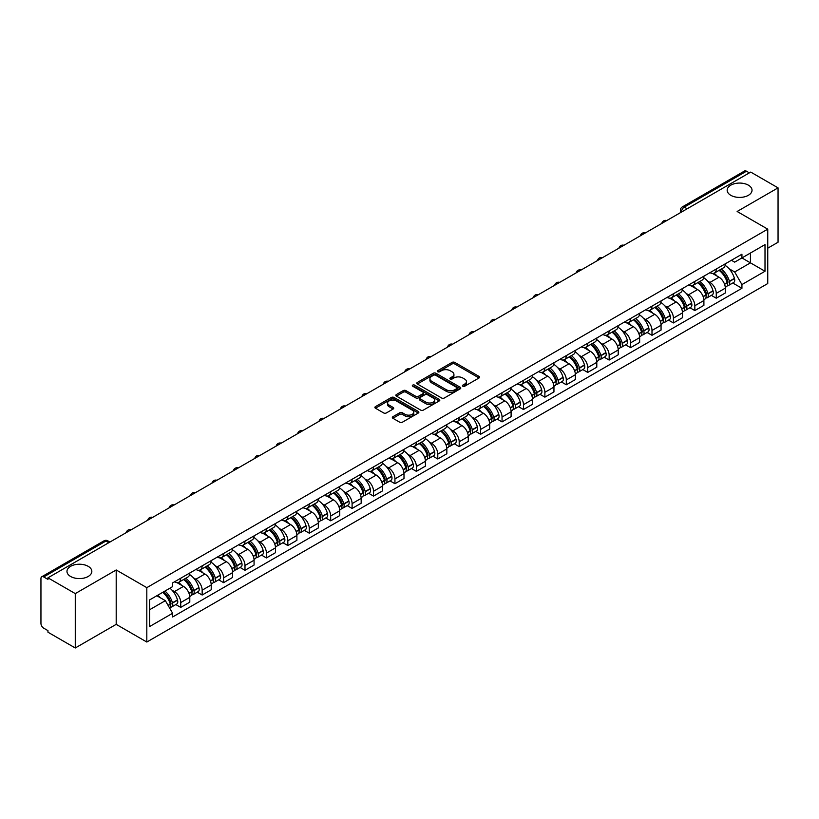 <?xml version="1.0" encoding="UTF-8"?>
<svg xmlns="http://www.w3.org/2000/svg" width="819" height="819" viewBox="0 0 819 819"><rect width="100%" height="100%" fill="white"/><g stroke="black" fill="none" stroke-linecap="round" stroke-linejoin="round"><path stroke-width="1.23" d="M462.817 386.23A1.331 0.768 0 0 0 464.701 386.23L479.023 377.968A1.904 1.095 0 0 0 479.586 377.19A1.904 1.095 0 0 0 479.023 376.412L454.76 362.397A1.904 1.095 0 0 0 452.068 362.397L437.745 370.669A1.331 0.768 0 0 0 437.356 371.212A1.331 0.768 0 0 0 437.745 371.754A1.331 0.768 0 0 0 439.629 371.754L441.482 370.69A6.102 3.522 0 0 1 450.112 370.69L452.139 371.857A6.102 3.522 0 0 1 453.921 374.344A6.102 3.522 0 0 1 452.139 376.832L450.286 377.907A1.331 0.768 0 0 0 449.887 378.45A1.331 0.768 0 0 0 450.286 378.992A1.331 0.768 0 0 0 452.17 378.992L454.023 377.928A6.102 3.522 0 0 1 462.643 377.928L464.67 379.095A6.102 3.522 0 0 1 466.451 381.582A6.102 3.522 0 0 1 464.67 384.07L462.817 385.145A1.331 0.768 0 0 0 462.428 385.688A1.331 0.768 0 0 0 462.817 386.23L462.817 385.145M88.186 566.328A12.428 7.176 0 0 0 74.642 564.772A12.428 7.176 0 0 0 66.974 571.396A12.428 7.176 0 0 0 70.608 576.474A12.428 7.176 0 0 0 84.152 578.03A12.428 7.176 0 0 0 91.83 571.396A12.428 7.176 0 0 0 88.186 566.328M748.392 185.166A12.428 7.176 0 0 0 734.848 183.61A12.428 7.176 0 0 0 727.17 190.233A12.428 7.176 0 0 0 730.814 195.311A12.428 7.176 0 0 0 744.358 196.867A12.428 7.176 0 0 0 752.026 190.233A12.428 7.176 0 0 0 748.392 185.166M392.895 416.717A1.904 1.095 0 0 0 392.342 417.495A1.904 1.095 0 0 0 392.895 418.274L399.703 422.205A1.904 1.095 0 0 0 402.395 422.205L418.304 413.022A1.904 1.095 0 0 0 418.867 412.244A1.904 1.095 0 0 0 418.304 411.466L394.041 397.461A1.904 1.095 0 0 0 391.349 397.461L375.44 406.644A1.904 1.095 0 0 0 374.887 407.422A1.904 1.095 0 0 0 375.44 408.2L383.661 412.94A1.904 1.095 0 0 0 386.363 412.94L393.171 409.009A1.904 1.095 0 0 0 393.724 408.231A1.904 1.095 0 0 0 393.171 407.452L389.086 405.098A5.098 2.948 0 0 1 387.592 403.02A5.098 2.948 0 0 1 390.745 400.296A5.098 2.948 0 0 1 396.304 400.941L412.274 410.165A5.098 2.948 0 0 1 413.769 412.244A5.098 2.948 0 0 1 410.616 414.957A5.098 2.948 0 0 1 405.057 414.322L402.395 412.786A1.904 1.095 0 0 0 399.703 412.786L392.895 416.717L392.895 418.274M146.816 587.653L116.196 569.973L75.276 593.601L47.952 577.825L750.726 172.082L778.05 187.858L737.131 211.486L767.751 229.156L146.816 587.653L146.816 642.035L767.751 283.548L767.751 229.156M441.625 398.003A1.904 1.095 0 0 0 444.318 398.003L460.227 388.82A1.904 1.095 0 0 0 460.78 388.042A1.904 1.095 0 0 0 460.227 387.264L435.964 373.259A1.904 1.095 0 0 0 433.261 373.259L417.362 382.442A1.904 1.095 0 0 0 416.799 383.22A1.904 1.095 0 0 0 417.362 383.998L441.625 398.003M413.247 386.517A1.331 0.768 0 0 1 414.598 386.711L414.598 385.125L439.26 399.365A1.904 1.095 0 0 1 439.823 400.143A1.904 1.095 0 0 1 439.26 400.921L423.362 410.104A1.904 1.095 0 0 1 420.659 410.104L396.406 396.099L396.406 394.543A1.904 1.095 0 0 0 395.843 395.321A1.904 1.095 0 0 0 396.406 396.099M396.406 394.543L403.204 390.612A1.904 1.095 0 0 1 405.907 390.612L415.745 396.294A1.904 1.095 0 0 0 418.437 396.294L422.952 393.683A1.904 1.095 0 0 0 423.515 392.905A1.904 1.095 0 0 0 422.952 392.127L412.715 386.21A1.331 0.768 0 0 1 412.315 385.667A1.331 0.768 0 0 1 413.145 384.961A1.331 0.768 0 0 1 414.598 385.125M75.276 593.601L75.276 647.983L47.952 632.207L47.952 630.62L43.694 628.163A3.88 2.242 -120 0 1 40.95 623.413L40.95 578.531A3.88 2.242 -120 0 1 41.759 576.76L103.962 540.847A3.88 2.242 60 0 1 105.897 541.042L43.694 576.955A3.88 2.242 -120 0 0 41.759 576.76M767.751 248.188L778.05 242.24L778.05 187.858M75.276 647.983L116.196 624.354L146.816 642.035M47.952 577.825L47.952 579.412L43.694 576.955M687.151 208.784L684.264 207.125A3.88 2.242 60 0 0 682.319 206.931L744.522 171.017A3.88 2.242 60 0 1 746.467 171.212L684.264 207.125A3.88 2.242 120 0 0 681.521 211.875L681.521 212.039M749.354 172.87L746.467 171.212M716.256 269.041A8.937 5.16 60 0 1 714.414 273.044L723.474 267.813A8.937 5.16 -120 0 0 725.317 263.81M707.657 281.112L709.94 282.432A8.937 5.16 60 0 1 716.256 293.376L725.317 288.145A8.937 5.16 -120 0 0 719 277.201L712.52 273.454M725.317 288.145L725.317 292.977L716.256 298.208L711.342 295.372M714.414 273.044A8.937 5.16 60 0 1 710.012 272.645M716.256 293.376L716.256 298.208M694.84 281.408A8.937 5.16 60 0 1 692.987 285.411L702.047 280.18A8.937 5.16 -120 0 0 703.9 276.177M689.926 307.739L694.84 310.575L703.9 305.344L703.9 300.512A8.937 5.16 -120 0 0 697.583 289.568L691.093 285.821M692.987 285.411A8.937 5.16 60 0 1 688.595 285.012M686.24 293.478L688.523 294.799A8.937 5.16 60 0 1 694.84 305.743L694.84 310.575M673.413 293.775A8.937 5.16 60 0 1 671.57 297.778L680.63 292.547A8.937 5.16 -120 0 0 682.483 288.544M668.499 320.106L673.413 322.942L682.483 317.711L682.483 312.878A8.937 5.16 -120 0 0 676.166 301.935L669.676 298.188M671.57 297.778A8.937 5.16 60 0 1 667.168 297.379M664.813 305.856L667.096 307.166A8.937 5.16 60 0 1 673.413 318.11L673.413 322.942M651.996 306.142A8.937 5.16 60 0 1 650.143 310.145L659.213 304.914A8.937 5.16 -120 0 0 661.056 300.911M647.082 332.473L651.996 335.309L661.056 330.077L661.056 325.245A8.937 5.16 -120 0 0 654.739 314.301L648.259 310.565M650.143 310.145A8.937 5.16 60 0 1 645.751 309.746M643.396 318.222L645.679 319.533A8.937 5.16 60 0 1 651.996 330.477L651.996 335.309M630.579 318.509A8.937 5.16 60 0 1 628.726 322.512L637.786 317.281A8.937 5.16 -120 0 0 639.639 313.278M625.665 344.84L630.579 347.676L639.639 342.444L639.639 337.612A8.937 5.16 -120 0 0 633.322 326.668L626.832 322.932M628.726 322.512A8.937 5.16 60 0 1 624.324 322.113M621.969 330.589L624.262 331.9A8.937 5.16 60 0 1 630.579 342.844L630.579 347.676M609.152 330.876A8.937 5.16 60 0 1 607.309 334.879L616.369 329.647A8.937 5.16 -120 0 0 618.212 325.645M604.238 357.207L609.152 360.053L618.212 354.811L618.212 349.979A8.937 5.16 -120 0 0 611.895 339.035L605.415 335.299M607.309 334.879A8.937 5.16 60 0 1 602.907 334.48M600.552 342.956L602.835 344.267A8.937 5.16 60 0 1 609.152 355.211L609.152 360.053M587.735 343.243A8.937 5.16 60 0 1 585.882 347.246L594.942 342.014A8.937 5.16 -120 0 0 596.795 338.012M582.821 369.574L587.735 372.42L596.795 367.178L596.795 362.346A8.937 5.16 -120 0 0 590.479 351.402L583.988 347.666M585.882 347.246A8.937 5.16 60 0 1 581.49 346.846M579.135 355.323L581.418 356.644A8.937 5.16 60 0 1 587.735 367.577L587.735 372.42M566.308 355.61A8.937 5.16 60 0 1 564.465 359.623L573.525 354.381A8.937 5.16 -120 0 0 575.378 350.378M561.394 381.941L566.308 384.787L575.378 379.555L575.378 374.713A8.937 5.16 -120 0 0 569.062 363.769L562.571 360.032M564.465 359.623A8.937 5.16 60 0 1 560.063 359.213M557.708 367.69L559.991 369.011A8.937 5.16 60 0 1 566.308 379.944L566.308 384.787M544.891 367.977A8.937 5.16 60 0 1 543.038 371.99L552.108 366.748A8.937 5.16 -120 0 0 553.951 362.745M539.977 394.308L544.891 397.154L553.951 391.922L553.951 387.08A8.937 5.16 -120 0 0 547.635 376.146L541.154 372.399M543.038 371.99A8.937 5.16 60 0 1 538.646 371.58M536.291 380.057L538.574 381.378A8.937 5.16 60 0 1 544.891 392.311L544.891 397.154M523.474 380.344A8.937 5.16 60 0 1 521.621 384.357L530.681 379.125A8.937 5.16 -120 0 0 532.534 375.112M518.56 406.685L523.474 409.52L532.534 404.289L532.534 399.447A8.937 5.16 -120 0 0 526.218 388.513L519.727 384.766M521.621 384.357A8.937 5.16 60 0 1 517.219 383.947M514.864 392.424L517.158 393.744A8.937 5.16 60 0 1 523.474 404.678L523.474 409.52M502.047 392.711A8.937 5.16 60 0 1 500.204 396.724L509.264 391.492A8.937 5.16 -120 0 0 511.107 387.479M497.133 419.052L502.047 421.887L511.107 416.656L511.107 411.814A8.937 5.16 -120 0 0 504.791 400.88L498.31 397.133M500.204 396.724A8.937 5.16 60 0 1 495.802 396.314M493.447 404.791L495.73 406.111A8.937 5.16 60 0 1 502.047 417.045L502.047 421.887M480.63 405.077A8.937 5.16 60 0 1 478.777 409.091L487.837 403.859A8.937 5.16 -120 0 0 489.69 399.846M475.716 431.418L480.63 434.254L489.69 429.023L489.69 424.181A8.937 5.16 -120 0 0 483.374 413.247L476.883 409.5M478.777 409.091A8.937 5.16 60 0 1 474.385 408.681M472.031 417.158L474.314 418.478A8.937 5.16 60 0 1 480.63 429.412L480.63 434.254M459.203 417.444A8.937 5.16 60 0 1 457.36 421.457L466.421 416.226A8.937 5.16 -120 0 0 468.273 412.213M454.289 443.785L459.203 446.621L468.273 441.39L468.273 436.547A8.937 5.16 -120 0 0 461.957 425.614L455.466 421.867M457.36 421.457A8.937 5.16 60 0 1 452.958 421.048M450.604 429.525L452.887 430.845A8.937 5.16 60 0 1 459.203 441.779L459.203 446.621M437.786 429.811A8.937 5.16 60 0 1 435.933 433.824L445.004 428.593A8.937 5.16 -120 0 0 446.846 424.58M432.872 456.152L437.786 458.988L446.846 453.757L446.846 448.914A8.937 5.16 -120 0 0 440.53 437.981L434.05 434.234M435.933 433.824A8.937 5.16 60 0 1 431.541 433.415M429.187 441.891L431.47 443.212A8.937 5.16 60 0 1 437.786 454.146L437.786 458.988M416.369 442.178A8.937 5.16 60 0 1 414.516 446.191L423.577 440.96A8.937 5.16 -120 0 0 425.43 436.947M411.455 468.519L416.369 471.355L425.43 466.124L425.43 461.281A8.937 5.16 -120 0 0 419.113 450.348L412.622 446.601M414.516 446.191A8.937 5.16 60 0 1 410.114 445.782M407.76 454.258L410.053 455.579A8.937 5.16 60 0 1 416.369 466.513L416.369 471.355M394.942 454.545A8.937 5.16 60 0 1 393.1 458.558L402.16 453.327A8.937 5.16 -120 0 0 404.002 449.314M390.028 480.886L394.942 483.722L404.002 478.491L404.002 473.648A8.937 5.16 -120 0 0 397.686 462.715L391.206 458.968M393.1 458.558A8.937 5.16 60 0 1 388.697 458.149M386.343 466.625L388.626 467.946A8.937 5.16 60 0 1 394.942 478.89L394.942 483.722M373.525 466.912A8.937 5.16 60 0 1 371.672 470.925L380.733 465.694A8.937 5.16 -120 0 0 382.586 461.681M368.611 493.253L373.525 496.089L382.586 490.857L382.586 486.015A8.937 5.16 -120 0 0 376.269 475.081L369.778 471.334M371.672 470.925A8.937 5.16 60 0 1 367.281 470.515M364.926 478.992L367.209 480.313A8.937 5.16 60 0 1 373.525 491.257L373.525 496.089M352.098 479.279A8.937 5.16 60 0 1 350.256 483.292L359.316 478.061A8.937 5.16 -120 0 0 361.169 474.047M347.184 505.62L352.098 508.456L361.169 503.224L361.169 498.382A8.937 5.16 -120 0 0 354.852 487.448L348.362 483.701M350.256 483.292A8.937 5.16 60 0 1 345.853 482.893M343.499 491.359L345.782 492.68A8.937 5.16 60 0 1 352.098 503.624L352.098 508.456M330.681 491.646A8.937 5.16 60 0 1 328.828 495.659L337.899 490.427A8.937 5.16 -120 0 0 339.742 486.414M325.767 517.987L330.681 520.823L339.742 515.591L339.742 510.759A8.937 5.16 -120 0 0 333.425 499.815L326.945 496.068M328.828 495.659A8.937 5.16 60 0 1 324.437 495.26M322.082 503.726L324.365 505.047A8.937 5.16 60 0 1 330.681 515.99L330.681 520.823M309.265 504.013A8.937 5.16 60 0 1 307.412 508.026L316.472 502.794A8.937 5.16 -120 0 0 318.325 498.781M304.351 530.354L309.265 533.189L318.325 527.958L318.325 523.126A8.937 5.16 -120 0 0 312.008 512.182L305.518 508.435M307.412 508.026A8.937 5.16 60 0 1 303.01 507.626M300.655 516.093L302.948 517.413A8.937 5.16 60 0 1 309.265 528.357L309.265 533.189M287.838 516.379A8.937 5.16 60 0 1 285.995 520.393L295.055 515.161A8.937 5.16 -120 0 0 296.898 511.148M282.924 542.721L287.838 545.556L296.898 540.325L296.898 535.493A8.937 5.16 -120 0 0 290.591 524.549L284.101 520.802M285.995 520.393A8.937 5.16 60 0 1 281.593 519.993M279.238 528.46L281.521 529.78A8.937 5.16 60 0 1 287.838 540.724L287.838 545.556M266.421 528.746A8.937 5.16 60 0 1 264.568 532.759L273.628 527.528A8.937 5.16 -120 0 0 275.481 523.515M261.507 555.087L266.421 557.923L275.481 552.692L275.481 547.86A8.937 5.16 -120 0 0 269.164 536.916L262.674 533.169M264.568 532.759A8.937 5.16 60 0 1 260.176 532.36M257.821 540.827L260.104 542.147A8.937 5.16 60 0 1 266.421 553.091L266.421 557.923M244.994 541.113A8.937 5.16 60 0 1 243.151 545.126L252.211 539.895A8.937 5.16 -120 0 0 254.064 535.882M240.08 567.454L244.994 570.29L254.064 565.059L254.064 560.227A8.937 5.16 -120 0 0 247.747 549.283L241.257 545.536M243.151 545.126A8.937 5.16 60 0 1 238.749 544.727M236.394 553.194L238.677 554.514A8.937 5.16 60 0 1 244.994 565.458L244.994 570.29M223.577 553.48A8.937 5.16 60 0 1 221.724 557.493L230.794 552.262A8.937 5.16 -120 0 0 232.637 548.249M218.663 579.821L223.577 582.657L232.637 577.426L232.637 572.594A8.937 5.16 -120 0 0 226.32 561.65L219.84 557.903M221.724 557.493A8.937 5.16 60 0 1 217.332 557.094M214.977 565.56L217.26 566.881A8.937 5.16 60 0 1 223.577 577.825L223.577 582.657M202.16 565.847A8.937 5.16 60 0 1 200.307 569.86L209.367 564.629A8.937 5.16 -120 0 0 211.22 560.616M197.246 592.188L202.16 595.024L211.22 589.793L211.22 584.961A8.937 5.16 -120 0 0 204.904 574.017L198.413 570.27M200.307 569.86A8.937 5.16 60 0 1 195.905 569.461M193.55 577.927L195.843 579.248A8.937 5.16 60 0 1 202.16 590.192L202.16 595.024M180.733 578.214A8.937 5.16 60 0 1 178.89 582.227L187.95 576.996A8.937 5.16 -120 0 0 189.793 572.983M175.819 604.555L180.733 607.391L189.793 602.16L189.793 597.327A8.937 5.16 -120 0 0 183.487 586.384L176.996 582.637M178.89 582.227A8.937 5.16 60 0 1 174.488 581.828M172.133 590.294L174.416 591.615A8.937 5.16 60 0 1 180.733 602.559L180.733 607.391M731.428 260.278L734.663 262.141L765.007 244.615L750.45 253.02L750.45 262.858L734.663 271.969L729.074 268.745M149.57 609.776L165.356 600.655L172.635 613.257L149.57 626.576L149.57 599.938L172.635 586.619L172.635 582.893L741.932 254.207L741.932 257.934L765.007 271.253L741.932 284.572L734.663 271.969M765.007 244.615L765.007 271.253M172.635 613.257L172.635 616.983L741.932 288.298L741.932 284.572M116.196 569.973L116.196 624.354M165.356 600.655L156.838 595.741M732.77 283.005L741.932 288.298M463.349 386.425L464.67 385.657A6.102 3.522 0 0 0 466.451 383.169L466.451 381.582M453.921 374.344L453.921 375.931A6.102 3.522 0 0 1 452.139 378.419L450.819 379.187M479.023 376.412L479.023 377.968L454.76 363.984A1.904 1.095 0 0 0 452.068 363.984L438.278 371.949M460.196 388.83L435.964 374.846A1.904 1.095 0 0 0 433.261 374.846L417.383 384.009L417.362 382.442M456.848 388.585A1.331 0.768 0 0 0 457.248 388.042A1.331 0.768 0 0 0 456.848 387.5L435.554 375.204A1.331 0.768 0 0 0 433.671 375.204L431.715 376.33A6.102 3.522 0 0 0 429.924 378.818A6.102 3.522 0 0 0 431.715 381.306L446.273 389.711A6.102 3.522 0 0 0 454.893 389.711L456.848 388.585L456.848 390.172A1.331 0.768 0 0 0 457.248 389.629L457.248 388.042M429.924 378.818L429.924 380.405A6.102 3.522 0 0 0 431.715 382.893L431.715 381.306M456.848 390.172L454.893 391.298A6.102 3.522 0 0 1 446.273 391.298L431.715 382.893M396.427 396.109L403.204 392.199L403.204 390.612M423.515 392.905L423.515 394.492A1.904 1.095 0 0 1 422.952 395.27L418.437 397.87A1.904 1.095 0 0 1 415.745 397.87L405.907 392.199A1.904 1.095 0 0 0 403.204 392.199M414.598 386.711L439.24 400.931M425.952 402.18A5.098 2.948 0 0 0 431.511 402.825A5.098 2.948 0 0 0 434.654 400.102A5.098 2.948 0 0 0 433.169 398.024L427.538 394.768A1.904 1.095 0 0 0 424.846 394.768L420.321 397.379A1.904 1.095 0 0 0 419.768 398.157A1.904 1.095 0 0 0 420.321 398.935L425.952 402.18L425.952 403.767A5.098 2.948 0 0 0 431.511 404.412A5.098 2.948 0 0 0 434.654 401.689L434.654 400.102M419.768 398.157L419.768 399.744A1.904 1.095 0 0 0 420.321 400.522L420.321 398.935M425.952 403.767L420.321 400.522M413.769 412.244L413.769 413.83A5.098 2.948 0 0 1 410.616 416.543A5.098 2.948 0 0 1 405.057 415.909L402.395 414.373A1.904 1.095 0 0 0 399.703 414.373L392.925 418.284M387.592 403.02L387.592 404.606A5.098 2.948 0 0 0 389.086 406.685L389.086 405.098M393.14 409.029L389.086 406.685M418.304 411.466L418.304 413.022L394.041 399.048A1.904 1.095 0 0 0 391.349 399.048L375.471 408.21L375.44 406.644M719.635 270.035A12.234 7.064 60 0 1 719.696 270.065A12.234 7.064 60 0 1 727.743 281.05L727.815 281.296A2.375 1.372 60 0 1 727.436 283.169A2.375 1.372 60 0 1 727.385 283.2M719.092 270.342A14.762 8.518 60 0 1 727.2 282.514L727.282 282.77A4.904 2.836 60 0 1 726.504 286.619L725.286 287.326M727.344 285.534A4.904 2.836 -120 0 0 728.695 285.35A4.904 2.836 -120 0 0 729.473 281.501L729.401 281.255A14.762 8.518 -120 0 0 721.293 269.072M725.132 265.376A14.762 8.518 60 0 1 734.418 278.358L734.489 278.614A4.904 2.836 60 0 1 733.711 282.463L728.695 285.35M714.066 273.218A14.762 8.518 60 0 1 717.147 276.126M724.324 276.146L726.197 277.231M698.208 282.401A12.234 7.064 60 0 1 698.269 282.432A12.234 7.064 60 0 1 706.316 293.417L706.398 293.663A2.375 1.372 60 0 1 706.019 295.536A2.375 1.372 60 0 1 705.968 295.567M697.675 282.709A14.762 8.518 60 0 1 705.783 294.891L705.855 295.137A4.904 2.836 60 0 1 705.077 298.986L703.859 299.693M705.917 297.901A4.904 2.836 -120 0 0 707.278 297.717A4.904 2.836 -120 0 0 708.056 293.867L707.985 293.622A14.762 8.518 -120 0 0 699.866 281.439M703.716 277.743A14.762 8.518 60 0 1 712.991 290.725L713.062 290.98A4.904 2.836 60 0 1 712.295 294.83L707.278 297.717M692.639 285.585A14.762 8.518 60 0 1 695.72 288.493M702.897 288.513L704.78 289.598M676.791 294.768A12.234 7.064 60 0 1 676.852 294.799A12.234 7.064 60 0 1 684.899 305.784L684.971 306.03A2.375 1.372 60 0 1 684.592 307.903A2.375 1.372 60 0 1 684.541 307.934M676.248 295.075A14.762 8.518 60 0 1 684.367 307.258L684.438 307.504A4.904 2.836 60 0 1 683.66 311.353L682.442 312.059M684.5 310.268A4.904 2.836 -120 0 0 685.861 310.084A4.904 2.836 -120 0 0 686.629 306.234L686.557 305.989A14.762 8.518 -120 0 0 678.449 293.806M682.299 290.11A14.762 8.518 60 0 1 691.574 303.091L691.645 303.347A4.904 2.836 60 0 1 690.867 307.197L685.861 310.084M671.222 297.952A14.762 8.518 60 0 1 674.303 300.86M681.48 300.88L683.363 301.965M655.364 307.135A12.234 7.064 60 0 1 655.425 307.166A12.234 7.064 60 0 1 663.482 318.151L663.554 318.407A2.375 1.372 60 0 1 663.175 320.27A2.375 1.372 60 0 1 663.124 320.301M654.831 307.442A14.762 8.518 60 0 1 662.94 319.625L663.011 319.871A4.904 2.836 60 0 1 662.243 323.72L661.025 324.426M663.083 322.635A4.904 2.836 -120 0 0 664.434 322.461A4.904 2.836 -120 0 0 665.212 318.601L665.141 318.356A14.762 8.518 -120 0 0 657.033 306.173M660.872 302.477A14.762 8.518 60 0 1 670.147 315.458L670.229 315.714A4.904 2.836 60 0 1 669.451 319.564L664.434 322.461M649.795 310.319A14.762 8.518 60 0 1 652.876 313.227M660.053 313.247L661.936 314.332M633.947 319.502A12.234 7.064 60 0 1 634.008 319.533A12.234 7.064 60 0 1 642.055 330.518L642.127 330.774A2.375 1.372 60 0 1 641.758 332.637A2.375 1.372 60 0 1 641.697 332.668M633.415 319.809A14.762 8.518 60 0 1 641.523 331.992L641.594 332.238A4.904 2.836 60 0 1 640.816 336.087L639.598 336.793M641.656 335.012A4.904 2.836 -120 0 0 643.017 334.828A4.904 2.836 -120 0 0 643.795 330.968L643.724 330.722A14.762 8.518 -120 0 0 635.605 318.54M639.455 314.844A14.762 8.518 60 0 1 648.73 327.825L648.802 328.081A4.904 2.836 60 0 1 648.024 331.93L643.017 334.828M628.378 322.686A14.762 8.518 60 0 1 631.459 325.593M638.636 325.614L640.519 326.699M612.53 331.869A12.234 7.064 60 0 1 612.592 331.9A12.234 7.064 60 0 1 620.638 342.885L620.71 343.141A2.375 1.372 60 0 1 620.331 345.004A2.375 1.372 60 0 1 620.28 345.034M611.988 332.176A14.762 8.518 60 0 1 620.106 344.359L620.178 344.604A4.904 2.836 60 0 1 619.399 348.454L618.181 349.16M620.239 347.379A4.904 2.836 -120 0 0 621.59 347.195A4.904 2.836 -120 0 0 622.368 343.345L622.297 343.089A14.762 8.518 -120 0 0 614.189 330.907M618.028 327.211A14.762 8.518 60 0 1 627.313 340.192L627.385 340.448A4.904 2.836 60 0 1 626.607 344.297L621.59 347.195M606.961 335.053A14.762 8.518 60 0 1 610.042 337.96M617.219 337.981L619.092 339.076M591.103 344.236A12.234 7.064 60 0 1 591.164 344.267A12.234 7.064 60 0 1 599.211 355.251L599.293 355.507A2.375 1.372 60 0 1 598.914 357.371A2.375 1.372 60 0 1 598.863 357.401M590.571 344.543A14.762 8.518 60 0 1 598.679 356.726L598.75 356.971A4.904 2.836 60 0 1 597.972 360.831L596.754 361.527M598.812 359.746A4.904 2.836 -120 0 0 600.173 359.561A4.904 2.836 -120 0 0 600.951 355.712L600.88 355.456A14.762 8.518 -120 0 0 592.761 343.274M596.611 339.578A14.762 8.518 60 0 1 605.886 352.559L605.958 352.815A4.904 2.836 60 0 1 605.19 356.664L600.173 359.561M585.534 347.42A14.762 8.518 60 0 1 588.615 350.327M595.792 350.348L597.675 351.443M569.686 356.603A12.234 7.064 60 0 1 569.748 356.644A12.234 7.064 60 0 1 577.794 367.618L577.866 367.874A2.375 1.372 60 0 1 577.487 369.738A2.375 1.372 60 0 1 577.436 369.768M569.144 356.91A14.762 8.518 60 0 1 577.262 369.093L577.334 369.338A4.904 2.836 60 0 1 576.556 373.198L575.337 373.894M577.395 372.113A4.904 2.836 -120 0 0 578.757 371.928A4.904 2.836 -120 0 0 579.524 368.079L579.453 367.823A14.762 8.518 -120 0 0 571.345 355.641M575.194 351.945A14.762 8.518 60 0 1 584.469 364.926L584.541 365.182A4.904 2.836 60 0 1 583.763 369.031L578.757 371.928M564.117 359.787A14.762 8.518 60 0 1 567.198 362.694M574.375 362.715L576.259 363.81M548.259 368.97A12.234 7.064 60 0 1 548.321 369.011A12.234 7.064 60 0 1 556.377 379.985L556.449 380.241A2.375 1.372 60 0 1 556.07 382.104A2.375 1.372 60 0 1 556.019 382.135M547.727 369.277A14.762 8.518 60 0 1 555.835 381.459L555.906 381.715A4.904 2.836 60 0 1 555.139 385.565L553.92 386.261M555.978 384.48A4.904 2.836 -120 0 0 557.329 384.295A4.904 2.836 -120 0 0 558.108 380.446L558.036 380.19A14.762 8.518 -120 0 0 549.928 368.007M553.767 364.312A14.762 8.518 60 0 1 563.042 377.293L563.124 377.549A4.904 2.836 60 0 1 562.346 381.398L557.329 384.295M542.69 372.154A14.762 8.518 60 0 1 545.771 375.071M552.948 375.092L554.832 376.177M526.842 381.337A12.234 7.064 60 0 1 526.904 381.378A12.234 7.064 60 0 1 534.95 392.352L535.022 392.608A2.375 1.372 60 0 1 534.653 394.471A2.375 1.372 60 0 1 534.592 394.502M526.31 381.644A14.762 8.518 60 0 1 534.418 393.826L534.49 394.082A4.904 2.836 60 0 1 533.712 397.932L532.493 398.628M534.551 396.846A4.904 2.836 -120 0 0 535.913 396.662A4.904 2.836 -120 0 0 536.691 392.813L536.619 392.557A14.762 8.518 -120 0 0 528.501 380.374M532.35 376.679A14.762 8.518 60 0 1 541.625 389.66L541.697 389.916A4.904 2.836 60 0 1 540.919 393.765L535.913 396.662M521.273 384.521A14.762 8.518 60 0 1 524.355 387.438M531.531 387.459L533.415 388.544M505.425 393.704A12.234 7.064 60 0 1 505.487 393.744A12.234 7.064 60 0 1 513.533 404.719L513.605 404.975A2.375 1.372 60 0 1 513.226 406.838A2.375 1.372 60 0 1 513.175 406.869M504.883 394.011A14.762 8.518 60 0 1 513.001 406.193L513.073 406.449A4.904 2.836 60 0 1 512.295 410.299L511.076 410.995M513.134 409.213A4.904 2.836 -120 0 0 514.486 409.029A4.904 2.836 -120 0 0 515.264 405.18L515.192 404.924A14.762 8.518 -120 0 0 507.084 392.741M510.923 389.045A14.762 8.518 60 0 1 520.208 402.027L520.28 402.283A4.904 2.836 60 0 1 519.502 406.132L514.486 409.029M499.856 396.887A14.762 8.518 60 0 1 502.938 399.805M510.114 399.826L511.988 400.911M483.998 406.07A12.234 7.064 60 0 1 484.06 406.111A12.234 7.064 60 0 1 492.106 417.086L492.188 417.342A2.375 1.372 60 0 1 491.809 419.205A2.375 1.372 60 0 1 491.758 419.236M483.466 406.378A14.762 8.518 60 0 1 491.574 418.56L491.646 418.816A4.904 2.836 60 0 1 490.868 422.665L489.649 423.362M491.707 421.58A4.904 2.836 -120 0 0 493.069 421.396A4.904 2.836 -120 0 0 493.847 417.547L493.775 417.291A14.762 8.518 -120 0 0 485.657 405.108M489.506 401.412A14.762 8.518 60 0 1 498.781 414.394L498.853 414.649A4.904 2.836 60 0 1 498.085 418.499L493.069 421.396M478.429 409.254A14.762 8.518 60 0 1 481.511 412.172M488.687 412.192L490.571 413.278M462.581 418.437A12.234 7.064 60 0 1 462.643 418.478A12.234 7.064 60 0 1 470.69 429.453L470.761 429.709A2.375 1.372 60 0 1 470.382 431.572A2.375 1.372 60 0 1 470.331 431.603M462.039 418.744A14.762 8.518 60 0 1 470.157 430.927L470.229 431.183A4.904 2.836 60 0 1 469.451 435.032L468.233 435.728M470.29 433.947A4.904 2.836 -120 0 0 471.652 433.763A4.904 2.836 -120 0 0 472.42 429.914L472.348 429.658A14.762 8.518 -120 0 0 464.24 417.485M468.089 413.779A14.762 8.518 60 0 1 477.364 426.76L477.436 427.016A4.904 2.836 60 0 1 476.658 430.866L471.652 433.763M457.012 421.621A14.762 8.518 60 0 1 460.094 424.539M467.27 424.559L469.154 425.645M441.154 430.804A12.234 7.064 60 0 1 441.216 430.845A12.234 7.064 60 0 1 449.273 441.82L449.344 442.076A2.375 1.372 60 0 1 448.966 443.939A2.375 1.372 60 0 1 448.914 443.97M440.622 431.111A14.762 8.518 60 0 1 448.73 443.294L448.802 443.55A4.904 2.836 60 0 1 448.034 447.399L446.816 448.106M448.873 446.314A4.904 2.836 -120 0 0 450.225 446.13A4.904 2.836 -120 0 0 451.003 442.28L450.931 442.025A14.762 8.518 -120 0 0 442.823 429.852M446.662 426.146A14.762 8.518 60 0 1 455.937 439.127L456.019 439.383A4.904 2.836 60 0 1 455.241 443.233L450.225 446.13M435.585 433.998A14.762 8.518 60 0 1 438.667 436.906M445.843 436.926L447.727 438.011M419.737 443.171A12.234 7.064 60 0 1 419.799 443.212A12.234 7.064 60 0 1 427.846 454.187L427.917 454.443A2.375 1.372 60 0 1 427.549 456.306A2.375 1.372 60 0 1 427.487 456.337M419.205 443.488A14.762 8.518 60 0 1 427.313 455.661L427.385 455.917A4.904 2.836 60 0 1 426.607 459.766L425.389 460.473M427.446 458.681A4.904 2.836 -120 0 0 428.808 458.497A4.904 2.836 -120 0 0 429.586 454.647L429.514 454.391A14.762 8.518 -120 0 0 421.396 442.219M425.245 438.513A14.762 8.518 60 0 1 434.52 451.494L434.592 451.75A4.904 2.836 60 0 1 433.814 455.599L428.808 458.497M414.168 446.365A14.762 8.518 60 0 1 417.25 449.273M424.426 449.293L426.31 450.378M398.321 455.538A12.234 7.064 60 0 1 398.382 455.579A12.234 7.064 60 0 1 406.429 466.554L406.5 466.81A2.375 1.372 60 0 1 406.122 468.673A2.375 1.372 60 0 1 406.07 468.703M397.778 455.855A14.762 8.518 60 0 1 405.896 468.028L405.968 468.284A4.904 2.836 60 0 1 405.19 472.133L403.972 472.839M406.029 471.048A4.904 2.836 -120 0 0 407.391 470.864A4.904 2.836 -120 0 0 408.159 467.014L408.087 466.758A14.762 8.518 -120 0 0 399.979 454.586M403.818 450.88A14.762 8.518 60 0 1 413.104 463.861L413.175 464.117A4.904 2.836 60 0 1 412.397 467.966L407.391 470.864M392.751 458.732A14.762 8.518 60 0 1 395.833 461.64M403.009 461.66L404.883 462.745M376.894 467.905A12.234 7.064 60 0 1 376.955 467.946A12.234 7.064 60 0 1 385.002 478.92L385.084 479.176A2.375 1.372 60 0 1 384.705 481.04A2.375 1.372 60 0 1 384.654 481.07M376.361 468.222A14.762 8.518 60 0 1 384.469 480.395L384.541 480.651A4.904 2.836 60 0 1 383.763 484.5L382.545 485.206M384.602 483.415A4.904 2.836 -120 0 0 385.964 483.23A4.904 2.836 -120 0 0 386.742 479.381L386.67 479.125A14.762 8.518 -120 0 0 378.552 466.953M382.401 463.247A14.762 8.518 60 0 1 391.677 476.228L391.748 476.484A4.904 2.836 60 0 1 390.98 480.333L385.964 483.23M371.324 471.099A14.762 8.518 60 0 1 374.406 474.006M381.582 474.027L383.466 475.112M355.477 480.272A12.234 7.064 60 0 1 355.538 480.313A12.234 7.064 60 0 1 363.585 491.287L363.656 491.543A2.375 1.372 60 0 1 363.278 493.407A2.375 1.372 60 0 1 363.226 493.437M354.934 480.589A14.762 8.518 60 0 1 363.052 492.762L363.124 493.018A4.904 2.836 60 0 1 362.346 496.867L361.128 497.573M363.186 495.782A4.904 2.836 -120 0 0 364.547 495.597A4.904 2.836 -120 0 0 365.315 491.748L365.243 491.492A14.762 8.518 -120 0 0 357.135 479.32M360.984 475.614A14.762 8.518 60 0 1 370.26 488.605L370.331 488.851A4.904 2.836 60 0 1 369.553 492.7L364.547 495.597M349.908 483.466A14.762 8.518 60 0 1 352.989 486.373M360.165 486.394L362.049 487.479M334.05 492.639A12.234 7.064 60 0 1 334.111 492.68A12.234 7.064 60 0 1 342.168 503.654L342.24 503.91A2.375 1.372 60 0 1 341.861 505.773A2.375 1.372 60 0 1 341.81 505.804M333.517 492.956A14.762 8.518 60 0 1 341.625 505.128L341.697 505.384A4.904 2.836 60 0 1 340.929 509.234L339.711 509.94M341.769 508.149A4.904 2.836 -120 0 0 343.12 507.964A4.904 2.836 -120 0 0 343.898 504.115L343.826 503.859A14.762 8.518 -120 0 0 335.718 491.687M339.557 487.981A14.762 8.518 60 0 1 348.833 500.972L348.914 501.218A4.904 2.836 60 0 1 348.136 505.067L343.12 507.964M328.48 495.833A14.762 8.518 60 0 1 331.562 498.74M338.738 498.761L340.622 499.846M312.633 505.016A12.234 7.064 60 0 1 312.694 505.047A12.234 7.064 60 0 1 320.741 516.021L320.813 516.277A2.375 1.372 60 0 1 320.444 518.151A2.375 1.372 60 0 1 320.383 518.171M312.1 505.323A14.762 8.518 60 0 1 320.209 517.495L320.28 517.751A4.904 2.836 60 0 1 319.502 521.601L318.284 522.307M320.342 520.515A4.904 2.836 -120 0 0 321.703 520.331A4.904 2.836 -120 0 0 322.481 516.482L322.41 516.226A14.762 8.518 -120 0 0 314.291 504.054M318.141 500.348A14.762 8.518 60 0 1 327.416 513.339L327.487 513.585A4.904 2.836 60 0 1 326.709 517.434L321.703 520.331M307.064 508.2A14.762 8.518 60 0 1 310.145 511.107M317.322 511.128L319.205 512.213M291.216 517.383A12.234 7.064 60 0 1 291.277 517.413A12.234 7.064 60 0 1 299.324 528.388L299.396 528.644A2.375 1.372 60 0 1 299.017 530.517A2.375 1.372 60 0 1 298.966 530.538M290.673 517.69A14.762 8.518 60 0 1 298.792 529.862L298.863 530.118A4.904 2.836 60 0 1 298.085 533.968L296.867 534.674M298.925 532.882A4.904 2.836 -120 0 0 300.286 532.698A4.904 2.836 -120 0 0 301.054 528.849L300.982 528.593A14.762 8.518 -120 0 0 292.874 516.42M296.713 512.714A14.762 8.518 60 0 1 305.999 525.706L306.071 525.952A4.904 2.836 60 0 1 305.292 529.801L300.286 532.698M285.647 520.567A14.762 8.518 60 0 1 288.728 523.474M295.905 523.495L297.778 524.58M269.789 529.75A12.234 7.064 60 0 1 269.85 529.78A12.234 7.064 60 0 1 277.897 540.755L277.979 541.011A2.375 1.372 60 0 1 277.6 542.884A2.375 1.372 60 0 1 277.549 542.905M269.256 530.057A14.762 8.518 60 0 1 277.365 542.229L277.436 542.485A4.904 2.836 60 0 1 276.658 546.334L275.44 547.041M277.498 545.249A4.904 2.836 -120 0 0 278.859 545.065A4.904 2.836 -120 0 0 279.637 541.216L279.566 540.96A14.762 8.518 -120 0 0 271.447 528.787M275.297 525.081A14.762 8.518 60 0 1 284.572 538.073L284.643 538.318A4.904 2.836 60 0 1 283.876 542.178L278.859 545.065M264.22 532.934A14.762 8.518 60 0 1 267.301 535.841M274.478 535.861L276.361 536.947M248.372 542.117A12.234 7.064 60 0 1 248.433 542.147A12.234 7.064 60 0 1 256.48 553.122L256.552 553.378A2.375 1.372 60 0 1 256.173 555.251A2.375 1.372 60 0 1 256.122 555.272M247.829 542.424A14.762 8.518 60 0 1 255.948 554.596L256.019 554.852A4.904 2.836 60 0 1 255.241 558.701L254.023 559.408M256.081 557.616A4.904 2.836 -120 0 0 257.442 557.432A4.904 2.836 -120 0 0 258.21 553.583L258.139 553.327A14.762 8.518 -120 0 0 250.03 541.154M253.88 537.448A14.762 8.518 60 0 1 263.155 550.44L263.227 550.685A4.904 2.836 60 0 1 262.449 554.545L257.442 557.432M242.803 545.3A14.762 8.518 60 0 1 245.884 548.208M253.061 548.228L254.944 549.314M226.945 554.483A12.234 7.064 60 0 1 227.006 554.514A12.234 7.064 60 0 1 235.063 565.489L235.135 565.745A2.375 1.372 60 0 1 234.756 567.618A2.375 1.372 60 0 1 234.705 567.639M226.413 554.791A14.762 8.518 60 0 1 234.521 566.963L234.592 567.219A4.904 2.836 60 0 1 233.825 571.068L232.606 571.775M234.664 569.983A4.904 2.836 -120 0 0 236.015 569.799A4.904 2.836 -120 0 0 236.793 565.949L236.722 565.694A14.762 8.518 -120 0 0 228.614 553.521M232.453 549.825A14.762 8.518 60 0 1 241.728 562.807L241.81 563.062A4.904 2.836 60 0 1 241.032 566.912L236.015 569.799M221.376 557.667A14.762 8.518 60 0 1 224.457 560.575M231.634 560.595L233.517 561.68M205.528 566.85A12.234 7.064 60 0 1 205.589 566.881A12.234 7.064 60 0 1 213.636 577.856L213.708 578.112A2.375 1.372 60 0 1 213.339 579.985A2.375 1.372 60 0 1 213.278 580.006M204.996 567.157A14.762 8.518 60 0 1 213.104 579.33L213.175 579.586A4.904 2.836 60 0 1 212.397 583.435L211.179 584.142M213.237 582.35A4.904 2.836 -120 0 0 214.598 582.166A4.904 2.836 -120 0 0 215.377 578.316L215.305 578.06A14.762 8.518 -120 0 0 207.187 565.888M211.036 562.192A14.762 8.518 60 0 1 220.311 575.173L220.383 575.429A4.904 2.836 60 0 1 219.605 579.279L214.598 582.166M199.959 570.034A14.762 8.518 60 0 1 203.04 572.942M210.217 572.962L212.101 574.047M184.111 579.217A12.234 7.064 60 0 1 184.173 579.248A12.234 7.064 60 0 1 192.219 590.233L192.291 590.479A2.375 1.372 60 0 1 191.912 592.352A2.375 1.372 60 0 1 191.861 592.383M183.569 579.524A14.762 8.518 60 0 1 191.687 591.697L191.759 591.953A4.904 2.836 60 0 1 190.981 595.802L189.762 596.508M191.82 594.717A4.904 2.836 -120 0 0 193.182 594.533A4.904 2.836 -120 0 0 193.949 590.683L193.878 590.427A14.762 8.518 -120 0 0 185.77 578.255M189.609 574.559A14.762 8.518 60 0 1 198.894 587.54L198.966 587.796A4.904 2.836 60 0 1 198.188 591.646L193.182 594.533M178.542 582.401A14.762 8.518 60 0 1 181.623 585.309M188.8 585.329L190.673 586.414M163.339 591.983A12.234 7.064 60 0 1 170.792 602.6L170.874 602.845A2.375 1.372 60 0 1 170.495 604.719A2.375 1.372 60 0 1 170.444 604.75M162.725 592.342A14.762 8.518 60 0 1 170.26 604.064L170.332 604.32A4.904 2.836 60 0 1 169.656 608.107M170.393 607.084A4.904 2.836 -120 0 0 171.755 606.899A4.904 2.836 -120 0 0 172.533 603.05L172.461 602.804A14.762 8.518 -120 0 0 164.926 591.072M169.932 588.185A14.762 8.518 60 0 1 177.467 599.907L177.539 600.163A4.904 2.836 60 0 1 176.771 604.012L171.755 606.899M157.709 595.239A14.762 8.518 60 0 1 160.196 597.675M167.373 597.696L169.257 598.781M681.654 211.957L681.521 211.875A3.88 2.242 0 0 1 680.384 210.288L680.384 212.694M202.16 590.192L211.22 584.961M223.577 577.825L232.637 572.594M244.994 565.458L254.064 560.227M266.421 553.091L275.481 547.86M287.838 540.724L296.898 535.493M309.265 528.357L318.325 523.126M330.681 515.99L339.742 510.759M352.098 503.624L361.169 498.382M373.525 491.257L382.586 486.015M394.942 478.89L404.002 473.648M416.369 466.513L425.43 461.281M437.786 454.146L446.846 448.914M459.203 441.779L468.273 436.547M480.63 429.412L489.69 424.181M502.047 417.045L511.107 411.814M523.474 404.678L532.534 399.447M544.891 392.311L553.951 387.08M566.308 379.944L575.378 374.713M587.735 367.577L596.795 362.346M609.152 355.211L618.212 349.979M630.579 342.844L639.639 337.612M651.996 330.477L661.056 325.245M673.413 318.11L682.483 312.878M694.84 305.743L703.9 300.512M180.733 602.559L189.793 597.327M174.416 591.615L183.487 586.384M195.843 579.248L204.904 574.017M217.26 566.881L226.32 561.65M238.677 554.514L247.747 549.283M260.104 542.147L269.164 536.916M281.521 529.78L290.591 524.549M302.948 517.413L312.008 512.182M324.365 505.047L333.425 499.815M345.782 492.68L354.852 487.448M367.209 480.313L376.269 475.081M388.626 467.946L397.686 462.715M410.053 455.579L419.113 450.348M431.47 443.212L440.53 437.981M452.887 430.845L461.957 425.614M474.314 418.478L483.374 413.247M495.73 406.111L504.791 400.88M517.158 393.744L526.218 388.513M538.574 381.378L547.635 376.146M559.991 369.011L569.062 363.769M581.418 356.644L590.479 351.402M602.835 344.267L611.895 339.035M624.262 331.9L633.322 326.668M645.679 319.533L654.739 314.301M667.096 307.166L676.166 301.935M688.523 294.799L697.583 289.568M709.94 282.432L719 277.201M666.451 220.741A3.88 2.242 120 0 0 664.731 221.724M645.024 233.108A3.88 2.242 120 0 0 643.314 234.091M623.607 245.475A3.88 2.242 120 0 0 621.887 246.458M602.18 257.842A3.88 2.242 120 0 0 600.47 258.835M580.763 270.209A3.88 2.242 120 0 0 579.053 271.202M559.346 282.575A3.88 2.242 120 0 0 557.626 283.569M537.919 294.942A3.88 2.242 120 0 0 536.21 295.935M516.502 307.309A3.88 2.242 120 0 0 514.782 308.302M495.075 319.676A3.88 2.242 120 0 0 493.366 320.669M473.658 332.043A3.88 2.242 120 0 0 471.949 333.036M452.242 344.41A3.88 2.242 120 0 0 450.522 345.403M430.814 356.777A3.88 2.242 120 0 0 429.105 357.77M409.398 369.144A3.88 2.242 120 0 0 407.678 370.137M387.971 381.511A3.88 2.242 120 0 0 386.261 382.504M366.554 393.878A3.88 2.242 120 0 0 364.844 394.871M345.137 406.244A3.88 2.242 120 0 0 343.417 407.238M323.71 418.611A3.88 2.242 120 0 0 322 419.604M302.293 430.978A3.88 2.242 120 0 0 300.573 431.971M280.866 443.345A3.88 2.242 120 0 0 279.156 444.338M259.449 455.712A3.88 2.242 120 0 0 257.739 456.705M238.032 468.079A3.88 2.242 120 0 0 236.312 469.072M216.605 480.446A3.88 2.242 120 0 0 214.895 481.439M195.188 492.813A3.88 2.242 120 0 0 193.468 493.806M173.761 505.19A3.88 2.242 120 0 0 172.051 506.173M152.344 517.557A3.88 2.242 120 0 0 150.635 518.54M130.927 529.924A3.88 2.242 120 0 0 129.207 530.907M108.784 542.7L105.897 541.042A3.88 2.242 120 0 1 107.842 540.847A3.88 3.88 0 0 0 103.962 540.847M464.67 385.657L464.67 384.07M450.286 378.992L450.286 377.907M452.139 378.419L452.139 376.832M437.745 371.754L437.745 370.669M452.068 363.984L452.068 362.397M454.76 363.984L454.76 362.397M433.261 374.846L433.261 373.259M435.964 374.846L435.964 373.259M460.227 388.82L460.227 387.264M446.273 391.298L446.273 389.711M454.893 391.298L454.893 389.711M405.907 392.199L405.907 390.612M415.745 397.87L415.745 396.294M418.437 397.87L418.437 396.294M422.952 395.27L422.952 393.683M439.26 400.921L439.26 399.365M399.703 414.373L399.703 412.786M402.395 414.373L402.395 412.786M405.057 415.909L405.057 414.322M393.171 409.009L393.171 407.452M391.349 399.048L391.349 397.461M394.041 399.048L394.041 397.461M724.59 284.326L727.282 282.77M729.473 281.501L734.489 278.614M729.401 281.255L734.418 278.358M724.498 284.08L727.927 282.074M703.173 296.693L705.855 295.137M708.056 293.867L713.062 290.98M707.985 293.622L712.991 290.725M703.081 296.447L706.51 294.451M681.756 309.06L684.438 307.504M686.629 306.234L691.645 303.347M686.557 305.989L691.574 303.091M684.356 307.238L685.093 306.818M681.664 308.814L684.367 307.258M660.329 321.427L663.011 319.871M665.212 318.601L670.229 315.714M665.141 318.356L670.147 315.458M660.237 321.181L663.666 319.185M638.912 333.794L641.594 332.238M643.795 330.968L648.802 328.081M643.724 330.722L648.73 327.825M641.512 331.971L642.25 331.552M638.82 333.548L641.523 331.992M617.485 346.161L620.178 344.604M622.368 343.345L627.385 340.448M622.297 343.089L627.313 340.192M617.393 345.915L620.822 343.919M596.068 358.527L598.75 356.971M600.951 355.712L605.958 352.815M600.88 355.456L605.886 352.559M595.976 358.282L599.406 356.285M574.651 370.894L577.334 369.338M579.524 368.079L584.541 365.182M579.453 367.823L584.469 364.926M577.252 369.072L577.989 368.652M574.559 370.649L577.262 369.093M553.224 383.261L555.906 381.715M558.108 380.446L563.124 377.549M558.036 380.19L563.042 377.293M553.132 383.016L556.562 381.019M531.807 395.628L534.49 394.082M536.691 392.813L541.697 389.916M536.619 392.557L541.625 389.66M534.408 393.806L535.145 393.386M531.715 395.382L534.418 393.826M510.38 407.995L513.073 406.449M515.264 405.18L520.28 402.283M515.192 404.924L520.208 402.027M510.298 407.749L513.718 405.753M488.963 420.362L491.646 418.816M493.847 417.547L498.853 414.649M493.775 417.291L498.781 414.394M488.871 420.116L492.301 418.12M467.547 432.729L470.229 431.183M472.42 429.914L477.436 427.016M472.348 429.658L477.364 426.76M470.147 430.907L470.884 430.487M467.454 432.483L470.157 430.927M446.12 445.096L448.802 443.55M451.003 442.28L456.019 439.383M450.931 442.025L455.937 439.127M446.027 444.85L449.457 442.854M424.703 457.463L427.385 455.917M429.586 454.647L434.592 451.75M429.514 454.391L434.52 451.494M427.303 455.64L428.04 455.221M424.611 457.217L427.313 455.661M403.276 469.83L405.968 468.284M408.159 467.014L413.175 464.117M408.087 466.758L413.104 463.861M405.886 468.007L406.613 467.588M403.194 469.584L405.896 468.028M381.859 482.196L384.541 480.651M386.742 479.381L391.748 476.484M386.67 479.125L391.677 476.228M381.767 481.951L385.196 479.954M360.442 494.563L363.124 493.018M365.315 491.748L370.331 488.851M365.243 491.492L370.26 488.605M363.042 492.741L363.779 492.321M360.35 494.328L363.052 492.762M339.015 506.93L341.697 505.384M343.898 504.115L348.914 501.218M343.826 503.859L348.833 500.972M338.923 506.695L342.352 504.688M317.598 519.297L320.28 517.751M322.481 516.482L327.487 513.585M322.41 516.226L327.416 513.339M320.198 517.475L320.935 517.055M317.506 519.062L320.209 517.495M296.171 531.664L298.863 530.118M301.054 528.849L306.071 525.952M300.982 528.593L305.999 525.706M296.089 531.429L299.508 529.422M274.754 544.031L277.436 542.485M279.637 541.216L284.643 538.318M279.566 540.96L284.572 538.073M274.662 543.796L278.091 541.789M253.337 556.398L256.019 554.852M258.21 553.583L263.227 550.685M258.139 553.327L263.155 550.44M255.937 554.576L256.675 554.156M253.245 556.162L255.948 554.596M231.91 568.765L234.592 567.219M236.793 565.949L241.81 563.062M236.722 565.694L241.728 562.807M231.818 568.529L235.248 566.523M210.493 581.132L213.175 579.586M215.377 578.316L220.383 575.429M215.305 578.06L220.311 575.173M210.401 580.896L213.831 578.89M189.066 593.509L191.759 591.953M193.949 590.683L198.966 587.796M193.878 590.427L198.894 587.54M188.984 593.263L192.404 591.257M168.192 605.558L170.332 604.32M172.533 603.05L177.539 600.163M172.461 602.804L177.467 599.907M168.059 605.343L170.987 603.623M666.779 220.546A3.88 3.88 0 0 0 661.793 223.423M645.352 232.913A3.88 3.88 0 0 0 640.376 235.79M623.935 245.28A3.88 3.88 0 0 0 618.949 248.157M602.518 257.647A3.88 3.88 0 0 0 597.532 260.524M581.091 270.014A3.88 3.88 0 0 0 576.115 272.891M559.674 282.381A3.88 3.88 0 0 0 554.688 285.258M538.247 294.748A3.88 3.88 0 0 0 533.271 297.625M516.83 307.115A3.88 3.88 0 0 0 511.844 309.991M495.413 319.482A3.88 3.88 0 0 0 490.427 322.358M473.986 331.849A3.88 3.88 0 0 0 469.011 334.725M452.569 344.215A3.88 3.88 0 0 0 447.583 347.092M431.142 356.582A3.88 3.88 0 0 0 426.167 359.469M409.725 368.959A3.88 3.88 0 0 0 404.74 371.836M388.308 381.326A3.88 3.88 0 0 0 383.323 384.203M366.881 393.693A3.88 3.88 0 0 0 361.906 396.57M345.464 406.06A3.88 3.88 0 0 0 340.479 408.937M324.037 418.427A3.88 3.88 0 0 0 319.062 421.304M302.62 430.794A3.88 3.88 0 0 0 297.635 433.671M281.204 443.161A3.88 3.88 0 0 0 276.218 446.038M259.777 455.528A3.88 3.88 0 0 0 254.801 458.405M238.36 467.895A3.88 3.88 0 0 0 233.374 470.771M216.933 480.262A3.88 3.88 0 0 0 211.957 483.138M195.516 492.628A3.88 3.88 0 0 0 190.53 495.505M174.099 504.995A3.88 3.88 0 0 0 169.113 507.872M152.672 517.362A3.88 3.88 0 0 0 147.696 520.239M131.255 529.729A3.88 3.88 0 0 0 126.269 532.606M109.92 542.045L107.842 540.847M682.319 206.931A3.88 3.88 0 0 0 680.384 210.288"/></g></svg>
